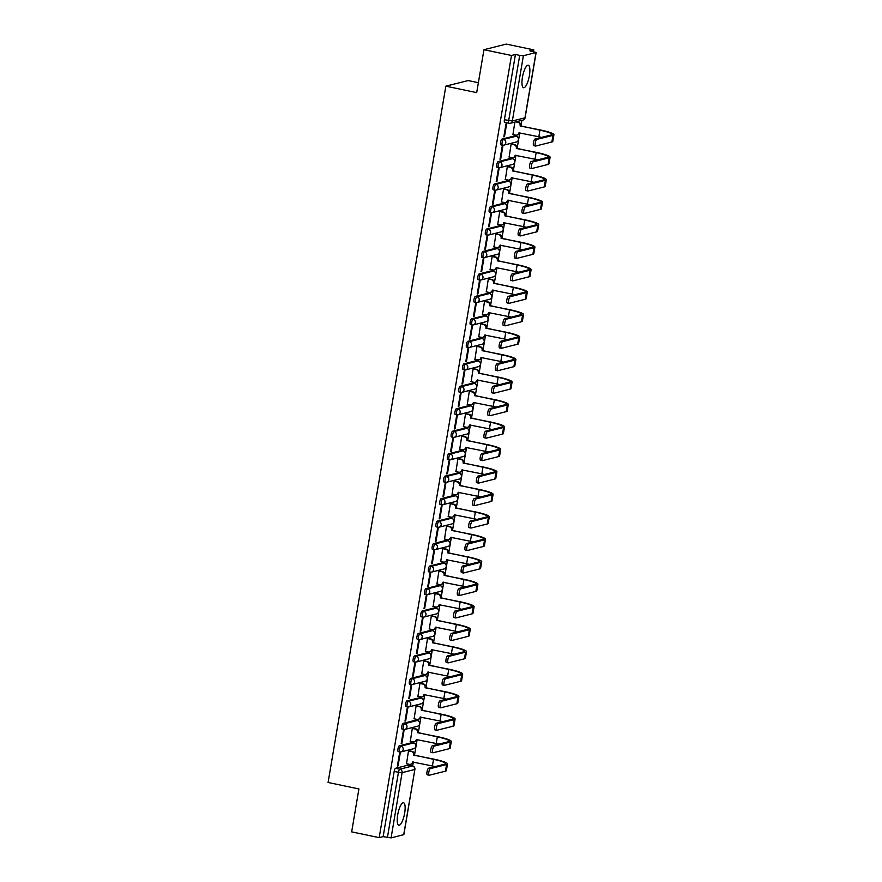 <?xml version="1.0" encoding="UTF-8"?>
<svg xmlns="http://www.w3.org/2000/svg" width="882" height="882" viewBox="0 0 882 882"><rect width="100%" height="100%" fill="white"/><g stroke="black" fill="none" stroke-linecap="round" stroke-linejoin="round"><path stroke-width="1.32" d="M404.662 813.116A11.499 3.263 101.8 0 0 403.537 802.741A11.499 3.263 101.8 0 0 397.694 814.858A11.499 3.263 101.8 0 0 398.818 825.232A11.499 3.263 101.8 0 0 404.662 813.116M529.398 75.598A11.499 3.263 101.8 0 0 528.274 65.224A11.499 3.263 101.8 0 0 522.431 77.351A11.499 3.263 101.8 0 0 523.555 87.726A11.499 3.263 101.8 0 0 529.398 75.598M412.214 742.688A2.944 0.838 101.8 0 0 412.103 742.644A2.944 0.838 101.8 0 0 411.982 742.644L399.348 745.819A2.944 0.838 101.8 0 0 397.969 748.917A2.944 0.838 101.8 0 0 398.256 751.585A2.944 0.838 101.8 0 0 398.377 751.574M416.006 720.219A2.944 0.838 101.8 0 0 415.907 720.175A2.944 0.838 101.8 0 0 415.786 720.175L403.151 723.35A2.944 0.838 101.8 0 0 401.773 726.448A2.944 0.838 101.8 0 0 402.06 729.116A2.944 0.838 101.8 0 0 402.181 729.105M419.81 697.75A2.944 0.838 101.8 0 0 419.7 697.695A2.944 0.838 101.8 0 0 419.589 697.706L406.955 700.87A2.944 0.838 101.8 0 0 405.577 703.979A2.944 0.838 101.8 0 0 405.863 706.636A2.944 0.838 101.8 0 0 405.985 706.636M423.614 675.281A2.944 0.838 101.8 0 0 423.503 675.226A2.944 0.838 101.8 0 0 423.393 675.226L410.758 678.401A2.944 0.838 101.8 0 0 409.38 681.51A2.944 0.838 101.8 0 0 409.667 684.167A2.944 0.838 101.8 0 0 409.777 684.167M427.417 652.812A2.944 0.838 101.8 0 0 427.307 652.757A2.944 0.838 101.8 0 0 427.186 652.757L414.551 655.932A2.944 0.838 101.8 0 0 413.173 659.041A2.944 0.838 101.8 0 0 413.46 661.698A2.944 0.838 101.8 0 0 413.581 661.698M431.21 630.332A2.944 0.838 101.8 0 0 431.111 630.288A2.944 0.838 101.8 0 0 430.989 630.288L418.355 633.463A2.944 0.838 101.8 0 0 416.977 636.572A2.944 0.838 101.8 0 0 417.263 639.229A2.944 0.838 101.8 0 0 417.384 639.229M435.013 607.863A2.944 0.838 101.8 0 0 434.903 607.819A2.944 0.838 101.8 0 0 434.793 607.819L422.158 610.994A2.944 0.838 101.8 0 0 420.78 614.092A2.944 0.838 101.8 0 0 421.067 616.761A2.944 0.838 101.8 0 0 421.177 616.75M438.817 585.394A2.944 0.838 101.8 0 0 438.707 585.339A2.944 0.838 101.8 0 0 438.586 585.35L425.962 588.526A2.944 0.838 101.8 0 0 424.573 591.624A2.944 0.838 101.8 0 0 424.87 594.281A2.944 0.838 101.8 0 0 424.981 594.281M442.61 562.925A2.944 0.838 101.8 0 0 442.51 562.87A2.944 0.838 101.8 0 0 442.389 562.881L429.755 566.046A2.944 0.838 101.8 0 0 428.376 569.155A2.944 0.838 101.8 0 0 428.663 571.812A2.944 0.838 101.8 0 0 428.784 571.812M446.413 540.457A2.944 0.838 101.8 0 0 446.314 540.401A2.944 0.838 101.8 0 0 446.193 540.401L433.558 543.577A2.944 0.838 101.8 0 0 432.18 546.686A2.944 0.838 101.8 0 0 432.467 549.343A2.944 0.838 101.8 0 0 432.588 549.343M450.217 517.977A2.944 0.838 101.8 0 0 450.107 517.932A2.944 0.838 101.8 0 0 449.996 517.932L437.362 521.108A2.944 0.838 101.8 0 0 435.984 524.217A2.944 0.838 101.8 0 0 436.27 526.874A2.944 0.838 101.8 0 0 436.381 526.874M454.021 495.508A2.944 0.838 101.8 0 0 453.91 495.464A2.944 0.838 101.8 0 0 453.789 495.464L441.165 498.639A2.944 0.838 101.8 0 0 439.776 501.737A2.944 0.838 101.8 0 0 440.074 504.405A2.944 0.838 101.8 0 0 440.184 504.394M457.813 473.039A2.944 0.838 101.8 0 0 457.714 472.995A2.944 0.838 101.8 0 0 457.593 472.995L444.958 476.17A2.944 0.838 101.8 0 0 443.58 479.268A2.944 0.838 101.8 0 0 443.867 481.936A2.944 0.838 101.8 0 0 443.988 481.925M461.617 450.57A2.944 0.838 101.8 0 0 461.518 450.515A2.944 0.838 101.8 0 0 461.396 450.526L448.762 453.69A2.944 0.838 101.8 0 0 447.383 456.799A2.944 0.838 101.8 0 0 447.67 459.456A2.944 0.838 101.8 0 0 447.791 459.456M465.42 428.101A2.944 0.838 101.8 0 0 465.31 428.046A2.944 0.838 101.8 0 0 465.2 428.046L452.565 431.221A2.944 0.838 101.8 0 0 451.187 434.33A2.944 0.838 101.8 0 0 451.474 436.987A2.944 0.838 101.8 0 0 451.584 436.987M469.224 405.632A2.944 0.838 101.8 0 0 469.114 405.577A2.944 0.838 101.8 0 0 468.992 405.577L456.358 408.752A2.944 0.838 101.8 0 0 454.98 411.861A2.944 0.838 101.8 0 0 455.266 414.518A2.944 0.838 101.8 0 0 455.388 414.518M473.017 383.152A2.944 0.838 101.8 0 0 472.917 383.108A2.944 0.838 101.8 0 0 472.796 383.108L460.161 386.283A2.944 0.838 101.8 0 0 458.783 389.392A2.944 0.838 101.8 0 0 459.07 392.049A2.944 0.838 101.8 0 0 459.191 392.049M476.82 360.683A2.944 0.838 101.8 0 0 476.71 360.639A2.944 0.838 101.8 0 0 476.6 360.639L463.965 363.814A2.944 0.838 101.8 0 0 462.587 366.912A2.944 0.838 101.8 0 0 462.874 369.58A2.944 0.838 101.8 0 0 462.995 369.569M480.624 338.214A2.944 0.838 101.8 0 0 480.514 338.159A2.944 0.838 101.8 0 0 480.403 338.17L467.769 341.345A2.944 0.838 101.8 0 0 466.391 344.443A2.944 0.838 101.8 0 0 466.677 347.1A2.944 0.838 101.8 0 0 466.787 347.1M484.427 315.745A2.944 0.838 101.8 0 0 484.317 315.69A2.944 0.838 101.8 0 0 484.196 315.701L471.561 318.865A2.944 0.838 101.8 0 0 470.183 321.974A2.944 0.838 101.8 0 0 470.47 324.631A2.944 0.838 101.8 0 0 470.591 324.631M488.22 293.276A2.944 0.838 101.8 0 0 488.121 293.221A2.944 0.838 101.8 0 0 488 293.221L475.365 296.396A2.944 0.838 101.8 0 0 473.987 299.505A2.944 0.838 101.8 0 0 474.273 302.162A2.944 0.838 101.8 0 0 474.395 302.162M492.024 270.796A2.944 0.838 101.8 0 0 491.913 270.752A2.944 0.838 101.8 0 0 491.803 270.752L479.169 273.927A2.944 0.838 101.8 0 0 477.79 277.036A2.944 0.838 101.8 0 0 478.077 279.693A2.944 0.838 101.8 0 0 478.187 279.693M495.827 248.327A2.944 0.838 101.8 0 0 495.717 248.283A2.944 0.838 101.8 0 0 495.596 248.283L482.972 251.458A2.944 0.838 101.8 0 0 481.583 254.556A2.944 0.838 101.8 0 0 481.881 257.224A2.944 0.838 101.8 0 0 481.991 257.213M499.62 225.858A2.944 0.838 101.8 0 0 499.521 225.814A2.944 0.838 101.8 0 0 499.399 225.814L486.765 228.989A2.944 0.838 101.8 0 0 485.387 232.087A2.944 0.838 101.8 0 0 485.673 234.755A2.944 0.838 101.8 0 0 485.795 234.744M503.424 203.389A2.944 0.838 101.8 0 0 503.324 203.334A2.944 0.838 101.8 0 0 503.203 203.345L490.568 206.509A2.944 0.838 101.8 0 0 489.19 209.618A2.944 0.838 101.8 0 0 489.477 212.275A2.944 0.838 101.8 0 0 489.598 212.275M507.227 180.92A2.944 0.838 101.8 0 0 507.117 180.865A2.944 0.838 101.8 0 0 507.007 180.865L494.372 184.04A2.944 0.838 101.8 0 0 492.994 187.149A2.944 0.838 101.8 0 0 493.281 189.806A2.944 0.838 101.8 0 0 493.391 189.806M511.031 158.451A2.944 0.838 101.8 0 0 510.921 158.396A2.944 0.838 101.8 0 0 510.799 158.396L498.176 161.571A2.944 0.838 101.8 0 0 496.787 164.68A2.944 0.838 101.8 0 0 497.073 167.337A2.944 0.838 101.8 0 0 497.194 167.337M514.823 135.971A2.944 0.838 101.8 0 0 514.724 135.927A2.944 0.838 101.8 0 0 514.603 135.927L501.968 139.102A2.944 0.838 101.8 0 0 500.59 142.211A2.944 0.838 101.8 0 0 500.877 144.869A2.944 0.838 101.8 0 0 500.998 144.869M412.666 766.028L413.36 761.971M414.518 755.08L417.153 739.491M418.322 732.611L420.957 717.022M422.125 710.142L424.76 694.553M425.918 687.673L428.553 672.084M429.721 665.193L432.356 649.615M433.525 642.724L436.16 627.135M437.329 620.255L439.964 604.666M441.121 597.787L443.756 582.197M444.925 575.318L447.56 559.728M448.729 552.849L451.363 537.259M452.521 530.369L455.167 514.79M456.325 507.9L458.96 492.31M460.128 485.431L462.763 469.841M463.932 462.962L466.567 447.372M467.725 440.493L470.371 424.904M471.528 418.013L474.163 402.435M475.332 395.544L477.967 379.955M479.135 373.075L481.77 357.486M482.928 350.606L485.563 335.017M486.732 328.137L489.367 312.548M490.535 305.657L493.17 290.079M494.339 283.188L496.974 267.61M498.132 260.719L500.767 245.13M501.935 238.25L504.57 222.661M505.739 215.781L508.374 200.192M509.531 193.312L512.177 177.723M513.335 170.832L515.97 155.254M517.139 148.363L519.774 132.774M520.942 125.894L521.879 120.36M533.5 51.63L533.797 49.866L529.85 50.858L536.146 52.479L523.379 55.742L512.343 120.988L524.966 117.813L536.002 52.567M478.375 82.699L468.177 80.56L445.851 86.16L476.699 92.632L483.953 49.701L511.483 55.478L379.183 837.635L351.664 831.869L358.919 788.938L328.082 782.477L445.851 86.16M483.953 49.701L506.279 44.1L533.797 49.866M403.713 834.725L414.893 769.391L403.857 834.637L391.079 837.9L383.141 836.643L394.177 771.397A2.944 0.838 -78.2 0 1 395.555 768.288L408.19 765.113L412.467 766.017A2.944 0.838 -78.2 0 1 412.589 766.006A2.944 0.838 -78.2 0 1 412.71 766.072M383.141 836.643L379.183 837.635M515.43 54.486L504.394 119.731L512.343 120.988A2.944 2.8 75.9 0 1 509.09 123.293A2.944 0.838 -78.2 0 1 508.969 123.293A2.944 0.838 -78.2 0 1 508.682 120.636L519.718 55.379L515.43 54.486L511.483 55.478M519.718 55.379L523.379 55.742M504.471 136.677L506.665 123.712L506.003 123.888L503.809 136.842L504.471 136.677L503.854 136.545M514.845 122.124L512.938 134.549M511.781 144.031L511.13 144.108L509.135 157.029M500.678 159.146L502.872 146.191L502.2 146.357L500.006 159.322L500.678 159.146L500.061 159.025M507.977 166.511L507.326 166.588L505.342 179.498M496.875 181.626L499.069 168.66L498.396 168.826L496.202 181.791L496.875 181.626L496.257 181.494M504.173 188.98L503.523 189.057L501.538 201.967M493.071 204.095L495.265 191.129L494.593 191.295L492.399 204.26L493.071 204.095L492.454 203.963M500.381 211.448L499.719 211.526L497.735 224.436M489.267 226.564L491.461 213.598L490.8 213.764L488.606 226.729L489.267 226.564L488.65 226.431M496.577 233.917L495.927 233.995L493.942 246.905M485.475 249.033L487.669 236.067L486.996 236.244L484.802 249.198L485.475 249.033L484.857 248.9M492.773 256.386L492.123 256.464L490.138 269.374M481.671 271.502L483.865 258.536L483.193 258.713L480.999 271.678L481.671 271.502L481.054 271.38M488.981 278.866L488.319 278.933L486.335 291.854M477.868 293.971L480.062 281.016L479.389 281.182L477.206 294.147L477.868 293.971L477.25 293.849M485.177 301.335L484.516 301.412L482.531 314.323M474.075 316.451L476.258 303.485L475.596 303.651L473.402 316.616L474.075 316.451L473.447 316.318M481.374 323.804L480.723 323.881L478.739 336.792M470.271 338.92L472.465 325.954L471.793 326.12L469.599 339.085L470.271 338.92L469.654 338.787M477.57 346.273L476.919 346.35L474.935 359.261M466.468 361.388L468.662 348.423L467.989 348.588L465.795 361.554L466.468 361.388L465.85 361.256M473.777 368.742L473.116 368.819L471.131 381.73M462.664 383.857L464.858 370.892L464.186 371.068L462.003 384.023L462.664 383.857L462.047 383.725M469.974 391.211L469.323 391.288L467.328 404.21M458.872 406.326L461.054 393.372L460.393 393.537L458.199 406.503L458.872 406.326L458.243 406.205M466.17 413.691L465.52 413.768L463.535 426.679M455.068 428.806L457.262 415.841L456.589 416.006L454.395 428.972L455.068 428.806L454.45 428.674M462.366 436.16L461.716 436.237L459.731 449.147M451.264 451.275L453.458 438.31L452.786 438.475L450.592 451.441L451.264 451.275L450.647 451.143M458.574 458.629L457.912 458.706L455.928 471.616M447.461 473.744L449.655 460.779L448.993 460.944L446.799 473.91L447.461 473.744L446.843 473.612M454.77 481.098L454.12 481.175L452.124 494.085M443.668 496.213L445.862 483.248L445.19 483.424L442.996 496.379L443.668 496.213L443.051 496.081M450.967 503.567L450.316 503.644L448.332 516.554M439.864 518.682L442.058 505.717L441.386 505.893L439.192 518.859L439.864 518.682L439.247 518.561M447.163 526.047L446.512 526.113L444.528 539.034M436.061 541.162L438.255 528.197L437.582 528.362L435.388 541.327L436.061 541.162L435.443 541.03M443.37 548.516L442.709 548.593L440.724 561.503M432.257 563.631L434.451 550.666L433.79 550.831L431.596 563.796L432.257 563.631L431.64 563.499M439.567 570.985L438.916 571.062L436.932 583.972M428.465 586.1L430.659 573.135L429.986 573.3L427.792 586.265L428.465 586.1L427.847 585.968M435.763 593.454L435.113 593.531L433.128 606.441M424.661 608.569L426.855 595.604L426.182 595.769L423.988 608.734L424.661 608.569L424.044 608.437M431.971 615.923L431.309 616L429.325 628.91M420.857 631.038L423.051 618.073L422.379 618.249L420.196 631.203L420.857 631.038L420.24 630.906M428.167 638.392L427.505 638.469L425.521 651.39M417.065 653.507L419.248 640.553L418.586 640.718L416.392 653.683L417.065 653.507L416.436 653.386M424.363 660.872L423.713 660.949L421.728 673.859M413.261 675.987L415.455 663.021L414.783 663.187L412.589 676.152L413.261 675.987L412.644 675.855M420.56 683.341L419.909 683.418L417.925 696.328M409.457 698.456L411.651 685.49L410.979 685.656L408.785 698.621L409.457 698.456L408.84 698.323M416.767 705.809L416.106 705.887L414.121 718.797M405.654 720.925L407.848 707.959L407.175 708.125L404.992 721.09L405.654 720.925L405.036 720.792M412.963 728.278L412.313 728.356L410.317 741.266M401.861 743.394L404.044 730.428L403.383 730.605L401.189 743.559L401.861 743.394L401.233 743.261M409.16 750.747L408.509 750.825L406.525 763.735M398.058 765.863L400.252 752.897L399.579 753.074L397.385 766.039L398.058 765.863L397.44 765.741M504.394 119.731A2.944 0.838 101.8 0 0 504.68 122.4A2.944 0.838 101.8 0 0 504.802 122.389M536.829 139.411A3.385 0.959 101.8 0 0 535.286 142.752A3.385 0.959 101.8 0 0 535.572 146.037A3.385 0.959 101.8 0 0 535.716 146.037L551.867 141.98L552.992 135.354L536.829 139.411L535.032 139.036L551.195 134.968A17.684 2.315 9.6 0 0 552.033 134.439A17.684 2.315 9.6 0 0 539.949 130.15L520.137 125.773A2.944 2.8 -104.1 0 0 517.866 122.311L515.816 121.881M533.908 145.662A3.385 0.959 -78.2 0 1 533.775 145.662A3.385 0.959 -78.2 0 1 533.489 142.377A3.385 0.959 -78.2 0 1 535.032 139.036M520.104 125.983L540.534 130.007A19.602 2.569 -170.4 0 1 553.918 134.759A19.602 2.569 -170.4 0 1 552.992 135.354M516.389 121.738L518.44 122.168A2.944 2.8 75.9 0 1 520.722 125.63L520.689 125.839M512.751 134.516L515.694 135.133A2.944 2.8 -104.1 0 0 518.947 132.829L538.836 136.776L539.949 130.15M519.52 132.73A2.944 2.8 75.9 0 1 517.48 134.957L516.896 135.111M553.918 134.759L552.805 141.385A19.602 2.569 -170.4 0 1 551.867 141.98M541.581 137.383A17.684 2.315 9.6 0 0 538.836 136.776M533.026 161.88A3.385 0.959 101.8 0 0 531.482 165.221A3.385 0.959 101.8 0 0 531.78 168.506A3.385 0.959 101.8 0 0 531.912 168.506L548.075 164.449L549.188 157.823L533.026 161.88L531.229 161.505L547.391 157.448A17.684 2.315 9.6 0 0 548.229 156.919A17.684 2.315 9.6 0 0 536.157 152.619L516.345 148.242A2.944 2.8 -104.1 0 0 514.063 144.78L511.119 144.163M530.115 168.131A3.385 0.959 -78.2 0 1 529.972 168.131A3.385 0.959 -78.2 0 1 529.685 164.846A3.385 0.959 -78.2 0 1 531.229 161.505M516.301 148.463L536.73 152.476A19.602 2.569 -170.4 0 1 550.114 157.228A19.602 2.569 -170.4 0 1 549.188 157.823M511.593 143.998L514.647 144.637A2.944 2.8 75.9 0 1 516.918 148.099L516.885 148.308M508.947 156.985L511.891 157.602A2.944 2.8 -104.1 0 0 515.143 155.298L535.032 159.245L536.157 152.619M515.716 155.199A2.944 2.8 75.9 0 1 513.677 157.437L513.103 157.58M550.114 157.228L549.001 163.854A19.602 2.569 -170.4 0 1 548.075 164.449M537.777 159.863A17.684 2.315 9.6 0 0 535.032 159.245M529.233 184.349A3.385 0.959 101.8 0 0 527.679 187.69A3.385 0.959 101.8 0 0 527.976 190.975A3.385 0.959 101.8 0 0 528.109 190.975L544.271 186.918L545.385 180.292L529.233 184.349L527.436 183.974L543.588 179.917A17.684 2.315 9.6 0 0 544.426 179.388A17.684 2.315 9.6 0 0 532.353 175.088L512.541 170.711A2.944 2.8 -104.1 0 0 510.259 167.249L507.315 166.632M526.311 190.6A3.385 0.959 -78.2 0 1 526.179 190.6A3.385 0.959 -78.2 0 1 525.881 187.315A3.385 0.959 -78.2 0 1 527.436 183.974M512.508 170.932L532.926 174.945A19.602 2.569 -170.4 0 1 546.322 179.708A19.602 2.569 -170.4 0 1 545.385 180.292M507.789 166.466L510.843 167.106A2.944 2.8 75.9 0 1 513.126 170.568L513.081 170.788M505.143 179.454L508.098 180.071A2.944 2.8 -104.1 0 0 511.351 177.767L531.229 181.714L532.353 175.088M511.924 177.668A2.944 2.8 75.9 0 1 509.884 179.906L509.3 180.049M546.322 179.708L545.197 186.334A19.602 2.569 -170.4 0 1 544.271 186.918M533.985 182.331A17.684 2.315 9.6 0 0 531.229 181.714M525.429 206.818A3.385 0.959 101.8 0 0 523.886 210.17A3.385 0.959 101.8 0 0 524.173 213.455A3.385 0.959 101.8 0 0 524.305 213.444L540.468 209.387L541.592 202.761L525.429 206.818L523.632 206.443L539.795 202.386A17.684 2.315 9.6 0 0 540.633 201.857A17.684 2.315 9.6 0 0 528.55 197.557L508.738 193.18A2.944 2.8 -104.1 0 0 506.466 189.718L503.512 189.101M522.508 213.069A3.385 0.959 -78.2 0 1 522.376 213.069A3.385 0.959 -78.2 0 1 522.089 209.784A3.385 0.959 -78.2 0 1 523.632 206.443M508.705 193.401L529.134 197.414A19.602 2.569 -170.4 0 1 542.518 202.176A19.602 2.569 -170.4 0 1 541.592 202.761M503.986 188.935L507.04 189.575A2.944 2.8 75.9 0 1 509.322 193.037L509.289 193.257M501.351 201.923L504.295 202.54A2.944 2.8 -104.1 0 0 507.547 200.247L527.425 204.183L528.55 197.557M508.12 200.137A2.944 2.8 75.9 0 1 506.081 202.375L505.496 202.518M542.518 202.176L541.394 208.802A19.602 2.569 -170.4 0 1 540.468 209.387M530.181 204.8A17.684 2.315 9.6 0 0 527.425 204.183M521.626 229.287A3.385 0.959 101.8 0 0 520.082 232.639A3.385 0.959 101.8 0 0 520.369 235.924A3.385 0.959 101.8 0 0 520.512 235.913L536.664 231.856L537.788 225.23L521.626 229.287L519.829 228.912L535.991 224.855A17.684 2.315 9.6 0 0 536.829 224.326A17.684 2.315 9.6 0 0 524.746 220.037L504.934 215.66A2.944 2.8 -104.1 0 0 502.663 212.198L499.719 211.581M518.715 235.538A3.385 0.959 -78.2 0 1 518.572 235.549A3.385 0.959 -78.2 0 1 518.285 232.264A3.385 0.959 -78.2 0 1 519.829 228.912M504.901 215.87L525.33 219.883A19.602 2.569 -170.4 0 1 538.715 224.645A19.602 2.569 -170.4 0 1 537.788 225.23M500.182 211.404L503.236 212.044A2.944 2.8 75.9 0 1 505.518 215.506L505.485 215.726M497.547 224.392L500.491 225.009A2.944 2.8 -104.1 0 0 503.743 222.716L523.632 226.663L524.746 220.037M504.317 222.606A2.944 2.8 75.9 0 1 502.277 224.844L501.693 224.987M538.715 224.645L537.601 231.271A19.602 2.569 -170.4 0 1 536.664 231.856M526.378 227.269A17.684 2.315 9.6 0 0 523.632 226.663M517.833 251.767A3.385 0.959 101.8 0 0 516.279 255.107A3.385 0.959 101.8 0 0 516.576 258.393A3.385 0.959 101.8 0 0 516.709 258.393L532.871 254.336L533.985 247.71L517.833 251.767L516.025 251.381L532.188 247.324A17.684 2.315 9.6 0 0 533.026 246.795A17.684 2.315 9.6 0 0 520.953 242.506L501.141 238.129A2.944 2.8 -104.1 0 0 498.859 234.667L495.916 234.05M514.912 258.007A3.385 0.959 -78.2 0 1 514.779 258.018A3.385 0.959 -78.2 0 1 514.482 254.733A3.385 0.959 -78.2 0 1 516.025 251.381M501.097 238.338L521.527 242.363A19.602 2.569 -170.4 0 1 534.922 247.114A19.602 2.569 -170.4 0 1 533.985 247.71M496.39 233.884L499.444 234.524A2.944 2.8 75.9 0 1 501.715 237.986L501.682 238.195M493.744 246.872L496.687 247.489A2.944 2.8 -104.1 0 0 499.94 245.185L519.829 249.132L520.953 242.506M500.513 245.086A2.944 2.8 75.9 0 1 498.473 247.313L497.9 247.467M534.922 247.114L533.797 253.74A19.602 2.569 -170.4 0 1 532.871 254.336M522.574 249.738A17.684 2.315 9.6 0 0 519.829 249.132M514.03 274.236A3.385 0.959 101.8 0 0 512.486 277.576A3.385 0.959 101.8 0 0 512.773 280.862A3.385 0.959 101.8 0 0 512.905 280.862L529.068 276.805L530.181 270.179L514.03 274.236L512.233 273.861L528.384 269.804A17.684 2.315 9.6 0 0 529.222 269.264A17.684 2.315 9.6 0 0 517.15 264.975L497.338 260.598A2.944 2.8 -104.1 0 0 495.056 257.136L492.112 256.519M511.108 280.487A3.385 0.959 -78.2 0 1 510.976 280.487A3.385 0.959 -78.2 0 1 510.678 277.202A3.385 0.959 -78.2 0 1 512.233 273.861M497.305 260.818L517.734 264.832A19.602 2.569 -170.4 0 1 531.118 269.583A19.602 2.569 -170.4 0 1 530.181 270.179M492.586 256.353L495.64 256.993A2.944 2.8 75.9 0 1 497.922 260.455L497.878 260.664M489.94 269.341L492.895 269.958A2.944 2.8 -104.1 0 0 496.147 267.654L516.025 271.601L517.15 264.975M496.72 267.555A2.944 2.8 75.9 0 1 494.681 269.793L494.096 269.936M531.118 269.583L529.994 276.209A19.602 2.569 -170.4 0 1 529.068 276.805M518.781 272.207A17.684 2.315 9.6 0 0 516.025 271.601M510.226 296.705A3.385 0.959 101.8 0 0 508.682 300.045A3.385 0.959 101.8 0 0 508.969 303.331A3.385 0.959 101.8 0 0 509.101 303.331L525.264 299.274L526.389 292.648L510.226 296.705L508.429 296.33L524.592 292.273A17.684 2.315 9.6 0 0 525.429 291.744A17.684 2.315 9.6 0 0 513.346 287.444L493.534 283.067A2.944 2.8 -104.1 0 0 491.263 279.605L488.308 278.988M507.304 302.956A3.385 0.959 -78.2 0 1 507.172 302.956A3.385 0.959 -78.2 0 1 506.885 299.671A3.385 0.959 -78.2 0 1 508.429 296.33M493.501 283.287L513.93 287.3A19.602 2.569 -170.4 0 1 527.315 292.063A19.602 2.569 -170.4 0 1 526.389 292.648M488.782 278.822L491.836 279.462A2.944 2.8 75.9 0 1 494.118 282.924L494.085 283.144M486.147 291.81L489.091 292.427A2.944 2.8 -104.1 0 0 492.343 290.123L512.233 294.07L513.346 287.444M492.917 290.024A2.944 2.8 75.9 0 1 490.877 292.262L490.293 292.405M527.315 292.063L526.19 298.689A19.602 2.569 -170.4 0 1 525.264 299.274M514.978 294.687A17.684 2.315 9.6 0 0 512.233 294.07M506.422 319.174A3.385 0.959 101.8 0 0 504.879 322.514A3.385 0.959 101.8 0 0 505.166 325.811A3.385 0.959 101.8 0 0 505.309 325.8L521.46 321.743L522.585 315.117L506.422 319.174L504.625 318.799L520.788 314.742A17.684 2.315 9.6 0 0 521.626 314.213A17.684 2.315 9.6 0 0 509.542 309.913L489.742 305.536A2.944 2.8 -104.1 0 0 487.459 302.074L484.516 301.457M503.512 325.425A3.385 0.959 -78.2 0 1 503.368 325.425A3.385 0.959 -78.2 0 1 503.082 322.139A3.385 0.959 -78.2 0 1 504.625 318.799M489.697 305.756L510.127 309.769A19.602 2.569 -170.4 0 1 523.511 314.532A19.602 2.569 -170.4 0 1 522.585 315.117M484.979 301.291L488.033 301.931A2.944 2.8 75.9 0 1 490.315 305.392L490.282 305.613M482.344 314.279L485.287 314.896A2.944 2.8 -104.1 0 0 488.54 312.603L508.429 316.539L509.542 309.913M489.113 312.493A2.944 2.8 75.9 0 1 487.073 314.731L486.489 314.874M523.511 314.532L522.398 321.158A19.602 2.569 -170.4 0 1 521.46 321.743M511.174 317.156A17.684 2.315 9.6 0 0 508.429 316.539M502.63 341.643A3.385 0.959 101.8 0 0 501.075 344.994A3.385 0.959 101.8 0 0 501.373 348.28A3.385 0.959 101.8 0 0 501.505 348.269L517.668 344.212L518.781 337.586L502.63 341.643L500.833 341.268L516.984 337.211A17.684 2.315 9.6 0 0 517.822 336.681A17.684 2.315 9.6 0 0 505.75 332.382L485.938 328.005A2.944 2.8 -104.1 0 0 483.656 324.554L480.712 323.937M499.708 347.894A3.385 0.959 -78.2 0 1 499.576 347.905A3.385 0.959 -78.2 0 1 499.278 344.608A3.385 0.959 -78.2 0 1 500.833 341.268M485.905 328.225L506.323 332.238A19.602 2.569 -170.4 0 1 519.718 337.001A19.602 2.569 -170.4 0 1 518.781 337.586M481.186 323.76L484.24 324.4A2.944 2.8 75.9 0 1 486.511 327.861L486.478 328.082M478.54 336.748L481.484 337.365A2.944 2.8 -104.1 0 0 484.747 335.072L504.625 339.008L505.75 332.382M485.32 334.962A2.944 2.8 75.9 0 1 483.27 337.2L482.697 337.343M519.718 337.001L518.594 343.627A19.602 2.569 -170.4 0 1 517.668 344.212M507.37 339.625A17.684 2.315 9.6 0 0 504.625 339.008M498.826 364.123A3.385 0.959 101.8 0 0 497.283 367.463A3.385 0.959 101.8 0 0 497.569 370.749A3.385 0.959 101.8 0 0 497.702 370.749L513.864 366.68L514.989 360.054L498.826 364.123L497.029 363.737L513.181 359.68A17.684 2.315 9.6 0 0 514.03 359.15A17.684 2.315 9.6 0 0 501.946 354.862L482.134 350.485A2.944 2.8 -104.1 0 0 479.852 347.023L476.908 346.406M495.905 370.363A3.385 0.959 -78.2 0 1 495.772 370.374A3.385 0.959 -78.2 0 1 495.486 367.088A3.385 0.959 -78.2 0 1 497.029 363.737M482.101 350.694L502.531 354.707A19.602 2.569 -170.4 0 1 515.915 359.47A19.602 2.569 -170.4 0 1 514.989 360.054M477.382 346.229L480.436 346.88A2.944 2.8 75.9 0 1 482.719 350.33L482.675 350.551M474.748 359.228L477.691 359.845A2.944 2.8 -104.1 0 0 480.944 357.541L500.822 361.488L501.946 354.862M481.517 357.43A2.944 2.8 75.9 0 1 479.477 359.669L478.893 359.823M515.915 359.47L514.79 366.096A19.602 2.569 -170.4 0 1 513.864 366.68M503.578 362.094A17.684 2.315 9.6 0 0 500.822 361.488M495.023 386.592A3.385 0.959 101.8 0 0 493.479 389.932A3.385 0.959 101.8 0 0 493.766 393.218A3.385 0.959 101.8 0 0 493.898 393.218L510.061 389.16L511.185 382.534L495.023 386.592L493.225 386.217L509.388 382.149A17.684 2.315 9.6 0 0 510.226 381.619A17.684 2.315 9.6 0 0 498.143 377.331L478.331 372.954A2.944 2.8 -104.1 0 0 476.06 369.492L473.105 368.874M492.101 392.843A3.385 0.959 -78.2 0 1 491.969 392.843A3.385 0.959 -78.2 0 1 491.682 389.557A3.385 0.959 -78.2 0 1 493.225 386.217M478.298 373.163L498.727 377.187A19.602 2.569 -170.4 0 1 512.111 381.939A19.602 2.569 -170.4 0 1 511.185 382.534M473.579 368.709L476.633 369.349A2.944 2.8 75.9 0 1 478.915 372.81L478.882 373.02M470.944 381.697L473.888 382.314A2.944 2.8 -104.1 0 0 477.14 380.01L497.029 383.957L498.143 377.331M477.713 379.91A2.944 2.8 75.9 0 1 475.674 382.149L475.089 382.292M512.111 381.939L510.987 388.565A19.602 2.569 -170.4 0 1 510.061 389.16M499.774 384.563A17.684 2.315 9.6 0 0 497.029 383.957M491.219 409.061A3.385 0.959 101.8 0 0 489.675 412.401A3.385 0.959 101.8 0 0 489.962 415.687A3.385 0.959 101.8 0 0 490.105 415.687L506.257 411.629L507.382 405.003L491.219 409.061L489.422 408.686L505.584 404.629A17.684 2.315 9.6 0 0 506.422 404.099A17.684 2.315 9.6 0 0 494.35 399.8L474.538 395.423A2.944 2.8 -104.1 0 0 472.256 391.961L469.312 391.343M488.308 415.312A3.385 0.959 -78.2 0 1 488.165 415.312A3.385 0.959 -78.2 0 1 487.878 412.026A3.385 0.959 -78.2 0 1 489.422 408.686M474.494 395.643L494.923 399.656A19.602 2.569 -170.4 0 1 508.308 404.408A19.602 2.569 -170.4 0 1 507.382 405.003M469.786 391.178L472.84 391.817A2.944 2.8 75.9 0 1 475.111 395.279L475.078 395.489M467.14 404.165L470.084 404.783A2.944 2.8 -104.1 0 0 473.336 402.479L493.225 406.426L494.35 399.8M473.91 402.379A2.944 2.8 75.9 0 1 471.87 404.618L471.297 404.761M508.308 404.408L507.194 411.034A19.602 2.569 -170.4 0 1 506.257 411.629M495.971 407.043A17.684 2.315 9.6 0 0 493.225 406.426M487.426 431.53A3.385 0.959 101.8 0 0 485.872 434.87A3.385 0.959 101.8 0 0 486.169 438.156A3.385 0.959 101.8 0 0 486.302 438.156L502.464 434.098L503.578 427.472L487.426 431.53L485.629 431.155L501.781 427.097A17.684 2.315 9.6 0 0 502.619 426.568A17.684 2.315 9.6 0 0 490.546 422.269L470.734 417.892A2.944 2.8 -104.1 0 0 468.452 414.43L465.509 413.812M484.505 437.781A3.385 0.959 -78.2 0 1 484.372 437.781A3.385 0.959 -78.2 0 1 484.075 434.495A3.385 0.959 -78.2 0 1 485.629 431.155M470.701 418.112L491.12 422.125A19.602 2.569 -170.4 0 1 504.515 426.888A19.602 2.569 -170.4 0 1 503.578 427.472M465.983 413.647L469.037 414.286A2.944 2.8 75.9 0 1 471.319 417.748L471.275 417.969M463.337 426.634L466.291 427.252A2.944 2.8 -104.1 0 0 469.544 424.948L489.422 428.895L490.546 422.269M470.117 424.848A2.944 2.8 75.9 0 1 468.066 427.086L467.493 427.23M504.515 426.888L503.39 433.514A19.602 2.569 -170.4 0 1 502.464 434.098M492.178 429.512A17.684 2.315 9.6 0 0 489.422 428.895M483.623 453.998A3.385 0.959 101.8 0 0 482.079 457.35A3.385 0.959 101.8 0 0 482.366 460.636A3.385 0.959 101.8 0 0 482.498 460.625L498.661 456.567L499.785 449.941L483.623 453.998L481.826 453.624L497.988 449.566A17.684 2.315 9.6 0 0 498.826 449.037A17.684 2.315 9.6 0 0 486.743 444.737L466.931 440.361A2.944 2.8 -104.1 0 0 464.649 436.91L461.705 436.281M480.701 460.25A3.385 0.959 -78.2 0 1 480.569 460.25A3.385 0.959 -78.2 0 1 480.282 456.964A3.385 0.959 -78.2 0 1 481.826 453.624M466.898 440.581L487.327 444.594A19.602 2.569 -170.4 0 1 500.711 449.357A19.602 2.569 -170.4 0 1 499.785 449.941M462.179 436.116L465.233 436.755A2.944 2.8 75.9 0 1 467.515 440.217L467.471 440.438M459.544 449.103L462.488 449.721A2.944 2.8 -104.1 0 0 465.74 447.428L485.618 451.363L486.743 444.737M466.313 447.317A2.944 2.8 75.9 0 1 464.274 449.555L463.689 449.699M500.711 449.357L499.587 455.983A19.602 2.569 -170.4 0 1 498.661 456.567M488.374 451.981A17.684 2.315 9.6 0 0 485.618 451.363M479.819 476.467A3.385 0.959 101.8 0 0 478.276 479.819A3.385 0.959 101.8 0 0 478.562 483.104A3.385 0.959 101.8 0 0 478.706 483.093L494.857 479.036L495.982 472.41L479.819 476.467L478.022 476.093L494.185 472.035A17.684 2.315 9.6 0 0 495.023 471.506A17.684 2.315 9.6 0 0 482.939 467.217L463.127 462.841A2.944 2.8 -104.1 0 0 460.856 459.379L457.912 458.761M476.897 482.719A3.385 0.959 -78.2 0 1 476.765 482.73A3.385 0.959 -78.2 0 1 476.478 479.444A3.385 0.959 -78.2 0 1 478.022 476.093M463.094 463.05L483.523 467.063A19.602 2.569 -170.4 0 1 496.908 471.826A19.602 2.569 -170.4 0 1 495.982 472.41M458.375 458.585L461.429 459.224A2.944 2.8 75.9 0 1 463.712 462.686L463.678 462.907M455.74 471.572L458.684 472.19A2.944 2.8 -104.1 0 0 461.936 469.897L481.826 473.843L482.939 467.217M462.51 469.786A2.944 2.8 75.9 0 1 460.47 472.024L459.886 472.168M496.908 471.826L495.794 478.452A19.602 2.569 -170.4 0 1 494.857 479.036M484.571 474.45A17.684 2.315 9.6 0 0 481.826 473.843M476.015 498.947A3.385 0.959 101.8 0 0 474.472 502.288A3.385 0.959 101.8 0 0 474.77 505.573A3.385 0.959 101.8 0 0 474.902 505.573L491.065 501.516L492.178 494.89L476.015 498.947L474.218 498.562L490.381 494.504A17.684 2.315 9.6 0 0 491.219 493.975A17.684 2.315 9.6 0 0 479.147 489.686L459.335 485.309A2.944 2.8 -104.1 0 0 457.052 481.848L454.109 481.23M473.105 505.188A3.385 0.959 -78.2 0 1 472.961 505.199A3.385 0.959 -78.2 0 1 472.675 501.913A3.385 0.959 -78.2 0 1 474.218 498.562M459.29 485.519L479.72 489.543A19.602 2.569 -170.4 0 1 493.104 494.295A19.602 2.569 -170.4 0 1 492.178 494.89M454.583 481.065L457.637 481.704A2.944 2.8 75.9 0 1 459.908 485.166L459.875 485.376M451.937 494.052L454.88 494.67A2.944 2.8 -104.1 0 0 458.133 492.365L478.022 496.312L479.147 489.686M458.706 492.266A2.944 2.8 75.9 0 1 456.667 494.493L456.093 494.648M493.104 494.295L491.991 500.921A19.602 2.569 -170.4 0 1 491.065 501.516M480.767 496.919A17.684 2.315 9.6 0 0 478.022 496.312M472.223 521.416A3.385 0.959 101.8 0 0 470.668 524.757A3.385 0.959 101.8 0 0 470.966 528.042A3.385 0.959 101.8 0 0 471.098 528.042L487.261 523.985L488.374 517.359L472.223 521.416L470.426 521.042L486.577 516.984A17.684 2.315 9.6 0 0 487.415 516.444A17.684 2.315 9.6 0 0 475.343 512.155L455.531 507.778A2.944 2.8 -104.1 0 0 453.249 504.317L450.305 503.699M469.301 527.668A3.385 0.959 -78.2 0 1 469.169 527.668A3.385 0.959 -78.2 0 1 468.871 524.382A3.385 0.959 -78.2 0 1 470.426 521.042M455.498 507.999L475.916 512.012A19.602 2.569 -170.4 0 1 489.312 516.764A19.602 2.569 -170.4 0 1 488.374 517.359M450.779 503.534L453.833 504.173A2.944 2.8 75.9 0 1 456.115 507.635L456.071 507.845M448.133 516.521L451.088 517.139A2.944 2.8 -104.1 0 0 454.34 514.834L474.218 518.781L475.343 512.155M454.914 514.735A2.944 2.8 75.9 0 1 452.874 516.973L452.29 517.117M489.312 516.764L488.187 523.39A19.602 2.569 -170.4 0 1 487.261 523.985M476.975 519.388A17.684 2.315 9.6 0 0 474.218 518.781M468.419 543.885A3.385 0.959 101.8 0 0 466.876 547.226A3.385 0.959 101.8 0 0 467.162 550.511A3.385 0.959 101.8 0 0 467.295 550.511L483.457 546.454L484.582 539.828L468.419 543.885L466.622 543.51L482.785 539.453A17.684 2.315 9.6 0 0 483.623 538.924A17.684 2.315 9.6 0 0 471.539 534.624L451.727 530.247A2.944 2.8 -104.1 0 0 449.456 526.786L446.501 526.168M465.498 550.136A3.385 0.959 -78.2 0 1 465.365 550.136A3.385 0.959 -78.2 0 1 465.079 546.851A3.385 0.959 -78.2 0 1 466.622 543.51M451.694 530.468L472.124 534.481A19.602 2.569 -170.4 0 1 485.508 539.244A19.602 2.569 -170.4 0 1 484.582 539.828M446.976 526.003L450.029 526.642A2.944 2.8 75.9 0 1 452.312 530.104L452.279 530.325M444.341 538.99L447.284 539.608A2.944 2.8 -104.1 0 0 450.537 537.303L470.415 541.25L471.539 534.624M451.11 537.204A2.944 2.8 75.9 0 1 449.07 539.442L448.486 539.586M485.508 539.244L484.383 545.87A19.602 2.569 -170.4 0 1 483.457 546.454M473.171 541.868A17.684 2.315 9.6 0 0 470.415 541.25M464.616 566.354A3.385 0.959 101.8 0 0 463.072 569.695A3.385 0.959 101.8 0 0 463.359 572.991A3.385 0.959 101.8 0 0 463.502 572.98L479.654 568.923L480.778 562.297L464.616 566.354L462.818 565.979L478.981 561.922A17.684 2.315 9.6 0 0 479.819 561.393A17.684 2.315 9.6 0 0 467.736 557.093L447.924 552.716A2.944 2.8 -104.1 0 0 445.653 549.254L442.709 548.637M461.705 572.605A3.385 0.959 -78.2 0 1 461.562 572.605A3.385 0.959 -78.2 0 1 461.275 569.32A3.385 0.959 -78.2 0 1 462.818 565.979M447.891 552.937L468.32 556.95A19.602 2.569 -170.4 0 1 481.704 561.713A19.602 2.569 -170.4 0 1 480.778 562.297M443.172 548.472L446.226 549.111A2.944 2.8 75.9 0 1 448.508 552.573L448.475 552.793M440.537 561.459L443.481 562.077A2.944 2.8 -104.1 0 0 446.733 559.783L466.622 563.719L467.736 557.093M447.306 559.673A2.944 2.8 75.9 0 1 445.267 561.911L444.682 562.055M481.704 561.713L480.591 568.339A19.602 2.569 -170.4 0 1 479.654 568.923M469.367 564.337A17.684 2.315 9.6 0 0 466.622 563.719M460.823 588.823A3.385 0.959 101.8 0 0 459.268 592.175A3.385 0.959 101.8 0 0 459.566 595.46A3.385 0.959 101.8 0 0 459.698 595.449L475.861 591.392L476.975 584.766L460.823 588.823L459.015 588.448L475.178 584.391A17.684 2.315 9.6 0 0 476.015 583.862A17.684 2.315 9.6 0 0 463.943 579.562L444.131 575.185A2.944 2.8 -104.1 0 0 441.849 571.734L438.905 571.117M457.901 595.074A3.385 0.959 -78.2 0 1 457.769 595.085A3.385 0.959 -78.2 0 1 457.471 591.789A3.385 0.959 -78.2 0 1 459.015 588.448M444.087 575.406L464.516 579.419A19.602 2.569 -170.4 0 1 477.912 584.182A19.602 2.569 -170.4 0 1 476.975 584.766M439.379 570.941L442.433 571.58A2.944 2.8 75.9 0 1 444.704 575.042L444.671 575.262M436.733 583.928L439.677 584.546A2.944 2.8 -104.1 0 0 442.929 582.252L462.818 586.188L463.943 579.562M443.503 582.142A2.944 2.8 75.9 0 1 441.463 584.38L440.89 584.523M477.912 584.182L476.787 590.808A19.602 2.569 -170.4 0 1 475.861 591.392M465.564 586.806A17.684 2.315 9.6 0 0 462.818 586.188M457.019 611.303A3.385 0.959 101.8 0 0 455.476 614.644A3.385 0.959 101.8 0 0 455.762 617.929A3.385 0.959 101.8 0 0 455.895 617.929L472.057 613.861L473.182 607.235L457.019 611.303L455.222 610.917L471.374 606.86A17.684 2.315 9.6 0 0 472.212 606.331A17.684 2.315 9.6 0 0 460.139 602.042L440.327 597.665A2.944 2.8 -104.1 0 0 438.045 594.203L435.102 593.586M454.098 617.543A3.385 0.959 -78.2 0 1 453.965 617.554A3.385 0.959 -78.2 0 1 453.668 614.269A3.385 0.959 -78.2 0 1 455.222 610.917M440.294 597.875L460.724 601.888A19.602 2.569 -170.4 0 1 474.108 606.651A19.602 2.569 -170.4 0 1 473.182 607.235M435.576 593.41L438.63 594.06A2.944 2.8 75.9 0 1 440.912 597.511L440.868 597.731M432.93 606.408L435.884 607.025A2.944 2.8 -104.1 0 0 439.137 604.721L459.015 608.668L460.139 602.042M439.71 604.611A2.944 2.8 75.9 0 1 437.67 606.849L437.086 607.003M474.108 606.651L472.984 613.277A19.602 2.569 -170.4 0 1 472.057 613.861M461.771 609.275A17.684 2.315 9.6 0 0 459.015 608.668M453.216 633.772A3.385 0.959 101.8 0 0 451.672 637.113A3.385 0.959 101.8 0 0 451.959 640.398A3.385 0.959 101.8 0 0 452.091 640.398L468.254 636.341L469.378 629.715L453.216 633.772L451.419 633.397L467.581 629.329A17.684 2.315 9.6 0 0 468.419 628.8A17.684 2.315 9.6 0 0 456.336 624.511L436.524 620.134A2.944 2.8 -104.1 0 0 434.253 616.672L431.298 616.055M450.294 640.023A3.385 0.959 -78.2 0 1 450.162 640.023A3.385 0.959 -78.2 0 1 449.875 636.738A3.385 0.959 -78.2 0 1 451.419 633.397M436.491 620.344L456.92 624.368A19.602 2.569 -170.4 0 1 470.304 629.12A19.602 2.569 -170.4 0 1 469.378 629.715M431.772 615.89L434.826 616.529A2.944 2.8 75.9 0 1 437.108 619.991L437.075 620.2M429.137 628.877L432.081 629.494A2.944 2.8 -104.1 0 0 435.333 627.19L455.222 631.137L456.336 624.511M435.906 627.091A2.944 2.8 75.9 0 1 433.867 629.329L433.283 629.472M470.304 629.12L469.18 635.746A19.602 2.569 -170.4 0 1 468.254 636.341M457.967 631.744A17.684 2.315 9.6 0 0 455.222 631.137M449.412 656.241A3.385 0.959 101.8 0 0 447.869 659.582A3.385 0.959 101.8 0 0 448.155 662.867A3.385 0.959 101.8 0 0 448.299 662.867L464.45 658.81L465.575 652.184L449.412 656.241L447.615 655.866L463.778 651.809A17.684 2.315 9.6 0 0 464.616 651.28A17.684 2.315 9.6 0 0 452.532 646.98L432.731 642.603A2.944 2.8 -104.1 0 0 430.449 639.141L427.505 638.524M446.501 662.492A3.385 0.959 -78.2 0 1 446.358 662.492A3.385 0.959 -78.2 0 1 446.072 659.207A3.385 0.959 -78.2 0 1 447.615 655.866M432.687 642.824L453.116 646.837A19.602 2.569 -170.4 0 1 466.501 651.6A19.602 2.569 -170.4 0 1 465.575 652.184M427.968 638.359L431.022 638.998A2.944 2.8 75.9 0 1 433.305 642.46L433.271 642.669M425.333 651.346L428.277 651.963A2.944 2.8 -104.1 0 0 431.53 649.659L451.419 653.606L452.532 646.98M432.103 649.56A2.944 2.8 75.9 0 1 430.063 651.798L429.49 651.941M466.501 651.6L465.387 658.226A19.602 2.569 -170.4 0 1 464.45 658.81M454.164 654.223A17.684 2.315 9.6 0 0 451.419 653.606M445.619 678.71A3.385 0.959 101.8 0 0 444.065 682.051A3.385 0.959 101.8 0 0 444.363 685.336A3.385 0.959 101.8 0 0 444.495 685.336L460.658 681.279L461.771 674.653L445.619 678.71L443.822 678.335L459.974 674.278A17.684 2.315 9.6 0 0 460.812 673.749A17.684 2.315 9.6 0 0 448.74 669.449L428.928 665.072A2.944 2.8 -104.1 0 0 426.645 661.61L423.702 660.993M442.698 684.961A3.385 0.959 -78.2 0 1 442.566 684.961A3.385 0.959 -78.2 0 1 442.268 681.676A3.385 0.959 -78.2 0 1 443.822 678.335M428.895 665.293L449.313 669.306A19.602 2.569 -170.4 0 1 462.708 674.068A19.602 2.569 -170.4 0 1 461.771 674.653M424.176 660.827L427.23 661.467A2.944 2.8 75.9 0 1 429.501 664.929L429.468 665.149M421.53 673.815L424.474 674.432A2.944 2.8 -104.1 0 0 427.737 672.128L447.615 676.075L448.74 669.449M428.31 672.029A2.944 2.8 75.9 0 1 426.26 674.267L425.686 674.41M462.708 674.068L461.584 680.695A19.602 2.569 -170.4 0 1 460.658 681.279M450.36 676.692A17.684 2.315 9.6 0 0 447.615 676.075M441.816 701.179A3.385 0.959 101.8 0 0 440.272 704.531A3.385 0.959 101.8 0 0 440.559 707.816A3.385 0.959 101.8 0 0 440.691 707.805L456.854 703.748L457.978 697.122L441.816 701.179L440.019 700.804L456.17 696.747A17.684 2.315 9.6 0 0 457.019 696.218A17.684 2.315 9.6 0 0 444.936 691.918L425.124 687.541A2.944 2.8 -104.1 0 0 422.842 684.09L419.898 683.473M438.894 707.43A3.385 0.959 -78.2 0 1 438.762 707.43A3.385 0.959 -78.2 0 1 438.475 704.145A3.385 0.959 -78.2 0 1 440.019 700.804M425.091 687.762L445.52 691.775A19.602 2.569 -170.4 0 1 458.905 696.537A19.602 2.569 -170.4 0 1 457.978 697.122M420.372 683.296L423.426 683.936A2.944 2.8 75.9 0 1 425.708 687.398L425.664 687.618M417.737 696.284L420.681 696.901A2.944 2.8 -104.1 0 0 423.933 694.608L443.811 698.544L444.936 691.918M424.507 694.498A2.944 2.8 75.9 0 1 422.467 696.736L421.883 696.879M458.905 696.537L457.78 703.163A19.602 2.569 -170.4 0 1 456.854 703.748M446.568 699.161A17.684 2.315 9.6 0 0 443.811 698.544M438.012 723.648A3.385 0.959 101.8 0 0 436.469 727A3.385 0.959 101.8 0 0 436.755 730.285A3.385 0.959 101.8 0 0 436.888 730.274L453.05 726.217L454.175 719.591L438.012 723.648L436.215 723.273L452.378 719.216A17.684 2.315 9.6 0 0 453.216 718.687A17.684 2.315 9.6 0 0 441.132 714.398L421.32 710.021A2.944 2.8 -104.1 0 0 419.049 706.559L416.095 705.942M435.091 729.899A3.385 0.959 -78.2 0 1 434.958 729.91A3.385 0.959 -78.2 0 1 434.672 726.625A3.385 0.959 -78.2 0 1 436.215 723.273M421.287 710.231L441.717 714.244A19.602 2.569 -170.4 0 1 455.101 719.006A19.602 2.569 -170.4 0 1 454.175 719.591M416.569 705.765L419.623 706.405A2.944 2.8 75.9 0 1 421.905 709.867L421.872 710.087M413.934 718.753L416.877 719.381A2.944 2.8 -104.1 0 0 420.13 717.077L440.019 721.024L441.132 714.398M420.703 716.967A2.944 2.8 75.9 0 1 418.663 719.205L418.079 719.348M455.101 719.006L453.987 725.632A19.602 2.569 -170.4 0 1 453.05 726.217M442.764 721.63A17.684 2.315 9.6 0 0 440.019 721.024M434.209 746.128A3.385 0.959 101.8 0 0 432.665 749.468A3.385 0.959 101.8 0 0 432.952 752.754A3.385 0.959 101.8 0 0 433.095 752.754L449.247 748.697L450.371 742.071L434.209 746.128L432.412 745.742L448.574 741.685A17.684 2.315 9.6 0 0 449.412 741.156A17.684 2.315 9.6 0 0 437.34 736.867L417.528 732.49A2.944 2.8 -104.1 0 0 415.246 729.028L412.302 728.411M431.298 752.368A3.385 0.959 -78.2 0 1 431.155 752.379A3.385 0.959 -78.2 0 1 430.868 749.094A3.385 0.959 -78.2 0 1 432.412 745.742M417.484 732.699L437.913 736.724A19.602 2.569 -170.4 0 1 451.297 741.475A19.602 2.569 -170.4 0 1 450.371 742.071M412.776 728.245L415.83 728.885A2.944 2.8 75.9 0 1 418.101 732.347L418.068 732.556M410.13 741.233L413.074 741.85A2.944 2.8 -104.1 0 0 416.326 739.546L436.215 743.493L437.34 736.867M416.899 739.447A2.944 2.8 75.9 0 1 414.86 741.674L414.286 741.828M451.297 741.475L450.184 748.101A19.602 2.569 -170.4 0 1 449.247 748.697M438.96 744.099A17.684 2.315 9.6 0 0 436.215 743.493M430.416 768.597A3.385 0.959 101.8 0 0 428.861 771.937A3.385 0.959 101.8 0 0 429.159 775.223A3.385 0.959 101.8 0 0 429.291 775.223L445.454 771.166L446.568 764.54L430.416 768.597L428.619 768.222L444.771 764.165A17.684 2.315 9.6 0 0 445.608 763.625A17.684 2.315 9.6 0 0 433.536 759.336L413.724 754.959A2.944 2.8 -104.1 0 0 411.442 751.497L408.498 750.88M427.494 774.848A3.385 0.959 -78.2 0 1 427.362 774.848A3.385 0.959 -78.2 0 1 427.064 771.563A3.385 0.959 -78.2 0 1 428.619 768.222M413.691 755.179L434.109 759.193A19.602 2.569 -170.4 0 1 447.505 763.944A19.602 2.569 -170.4 0 1 446.568 764.54M408.972 750.714L412.026 751.354A2.944 2.8 75.9 0 1 414.308 754.816L414.264 755.025M406.326 763.702L409.281 764.319A2.944 2.8 -104.1 0 0 412.533 762.015L432.412 765.962L433.536 759.336M413.107 761.916A2.944 2.8 75.9 0 1 411.056 764.154L410.483 764.297M447.505 763.944L446.38 770.57A19.602 2.569 -170.4 0 1 445.454 771.166M435.168 766.568A17.684 2.315 9.6 0 0 432.412 765.962M411.982 742.644L413.504 742.964A2.944 2.8 -104.1 0 1 413.735 748.708L401.101 751.872A2.944 2.8 -104.1 0 1 399.899 751.894A2.944 0.838 -78.2 0 1 399.778 751.905A2.944 0.838 -78.2 0 1 399.491 749.237A2.944 0.838 -78.2 0 1 400.869 746.139L413.504 742.964A2.944 0.838 -78.2 0 1 413.625 742.964A2.944 0.838 -78.2 0 1 413.746 743.03M399.348 745.819L400.869 746.139A2.944 2.8 75.9 0 1 403.151 749.601A2.944 2.8 -104.1 0 1 401.101 751.872A2.944 2.944 0 0 1 399.778 751.905L398.256 751.585M415.786 720.175L417.307 720.495A2.944 2.8 -104.1 0 1 417.539 726.228L404.904 729.403A2.944 2.8 -104.1 0 1 403.702 729.425A2.944 0.838 -78.2 0 1 403.581 729.436A2.944 0.838 -78.2 0 1 403.295 726.768A2.944 0.838 -78.2 0 1 404.673 723.67L417.307 720.495A2.944 0.838 -78.2 0 1 417.429 720.484A2.944 0.838 -78.2 0 1 417.55 720.55M403.151 723.35L404.673 723.67A2.944 2.8 75.9 0 1 406.955 727.121A2.944 2.8 -104.1 0 1 404.904 729.403A2.944 2.944 0 0 1 403.581 729.436L402.06 729.116M419.589 697.706L421.111 698.026A2.944 2.8 -104.1 0 1 421.342 703.759L408.708 706.934A2.944 2.8 -104.1 0 1 407.506 706.956A2.944 0.838 -78.2 0 1 407.385 706.956A2.944 0.838 -78.2 0 1 407.098 704.299A2.944 0.838 -78.2 0 1 408.476 701.19L421.111 698.026A2.944 0.838 -78.2 0 1 421.221 698.015A2.944 0.838 -78.2 0 1 421.353 698.081M406.955 700.87L408.476 701.19A2.944 2.8 75.9 0 1 410.758 704.652A2.944 2.8 -104.1 0 1 408.708 706.934A2.944 2.944 0 0 1 407.385 706.956L405.863 706.636M423.393 675.226L424.915 675.546A2.944 2.8 -104.1 0 1 425.135 681.29L412.511 684.465A2.944 2.8 -104.1 0 1 411.299 684.487A2.944 0.838 -78.2 0 1 411.188 684.487A2.944 0.838 -78.2 0 1 410.902 681.83A2.944 0.838 -78.2 0 1 412.28 678.721L424.915 675.546A2.944 0.838 -78.2 0 1 425.025 675.546A2.944 0.838 -78.2 0 1 425.146 675.612M410.758 678.401L412.28 678.721A2.944 2.8 75.9 0 1 414.551 682.183A2.944 2.8 -104.1 0 1 412.511 684.465A2.944 2.944 0 0 1 411.188 684.487L409.667 684.167M427.186 652.757L428.707 653.077A2.944 2.8 -104.1 0 1 428.939 658.821L416.304 661.996A2.944 2.8 -104.1 0 1 415.102 662.018A2.944 0.838 -78.2 0 1 414.981 662.018A2.944 0.838 -78.2 0 1 414.694 659.361A2.944 0.838 -78.2 0 1 416.072 656.252L428.707 653.077A2.944 0.838 -78.2 0 1 428.828 653.077A2.944 0.838 -78.2 0 1 428.95 653.143M414.551 655.932L416.072 656.252A2.944 2.8 75.9 0 1 418.355 659.714A2.944 2.8 -104.1 0 1 416.304 661.996A2.944 2.944 0 0 1 414.981 662.018L413.46 661.698M430.989 630.288L432.511 630.608A2.944 2.8 -104.1 0 1 432.742 636.352L420.108 639.516A2.944 2.8 -104.1 0 1 418.906 639.538A2.944 0.838 -78.2 0 1 418.785 639.549A2.944 0.838 -78.2 0 1 418.498 636.881A2.944 0.838 -78.2 0 1 419.876 633.783L432.511 630.608A2.944 0.838 -78.2 0 1 432.632 630.608A2.944 0.838 -78.2 0 1 432.753 630.674M418.355 633.463L419.876 633.783A2.944 2.8 75.9 0 1 422.158 637.245A2.944 2.8 -104.1 0 1 420.108 639.516A2.944 2.944 0 0 1 418.785 639.549L417.263 639.229M434.793 607.819L436.314 608.139A2.944 2.8 -104.1 0 1 436.546 613.872L423.911 617.047A2.944 2.8 -104.1 0 1 422.698 617.069A2.944 0.838 -78.2 0 1 422.588 617.08A2.944 0.838 -78.2 0 1 422.302 614.412A2.944 0.838 -78.2 0 1 423.68 611.314L436.314 608.139A2.944 0.838 -78.2 0 1 436.425 608.139A2.944 0.838 -78.2 0 1 436.557 608.205M422.158 610.994L423.68 611.314A2.944 2.8 75.9 0 1 425.962 614.776A2.944 2.8 -104.1 0 1 423.911 617.047A2.944 2.944 0 0 1 422.588 617.08L421.067 616.761M438.586 585.35L440.107 585.67A2.944 2.8 -104.1 0 1 440.339 591.403L427.715 594.578A2.944 2.8 -104.1 0 1 426.502 594.6A2.944 0.838 -78.2 0 1 426.392 594.6A2.944 0.838 -78.2 0 1 426.094 591.943A2.944 0.838 -78.2 0 1 427.483 588.834L440.107 585.67A2.944 0.838 -78.2 0 1 440.228 585.659A2.944 0.838 -78.2 0 1 440.35 585.725M425.962 588.526L427.483 588.834A2.944 2.8 75.9 0 1 429.755 592.296A2.944 2.8 -104.1 0 1 427.715 594.578A2.944 2.944 0 0 1 426.392 594.6L424.87 594.281M442.389 562.881L443.911 563.19A2.944 2.8 -104.1 0 1 444.142 568.934L431.507 572.109A2.944 2.8 -104.1 0 1 430.306 572.131A2.944 0.838 -78.2 0 1 430.184 572.131A2.944 0.838 -78.2 0 1 429.898 569.474A2.944 0.838 -78.2 0 1 431.276 566.365L443.911 563.19A2.944 0.838 -78.2 0 1 444.032 563.19A2.944 0.838 -78.2 0 1 444.153 563.256M429.755 566.046L431.276 566.365A2.944 2.8 75.9 0 1 433.558 569.827A2.944 2.8 -104.1 0 1 431.507 572.109A2.944 2.944 0 0 1 430.184 572.131L428.663 571.812M446.193 540.401L447.714 540.721A2.944 2.8 -104.1 0 1 447.946 546.465L435.311 549.64A2.944 2.8 -104.1 0 1 434.109 549.662A2.944 0.838 -78.2 0 1 433.988 549.662A2.944 0.838 -78.2 0 1 433.701 547.005A2.944 0.838 -78.2 0 1 435.08 543.896L447.714 540.721A2.944 0.838 -78.2 0 1 447.836 540.721A2.944 0.838 -78.2 0 1 447.957 540.787M433.558 543.577L435.08 543.896A2.944 2.8 75.9 0 1 437.362 547.358A2.944 2.8 -104.1 0 1 435.311 549.64A2.944 2.944 0 0 1 433.988 549.662L432.467 549.343M449.996 517.932L451.518 518.252A2.944 2.8 -104.1 0 1 451.749 523.996L439.115 527.171A2.944 2.8 -104.1 0 1 437.902 527.193A2.944 0.838 -78.2 0 1 437.792 527.193A2.944 0.838 -78.2 0 1 437.505 524.536A2.944 0.838 -78.2 0 1 438.883 521.427L451.518 518.252A2.944 0.838 -78.2 0 1 451.628 518.252A2.944 0.838 -78.2 0 1 451.76 518.318M437.362 521.108L438.883 521.427A2.944 2.8 75.9 0 1 441.165 524.889A2.944 2.8 -104.1 0 1 439.115 527.171A2.944 2.944 0 0 1 437.792 527.193L436.27 526.874M453.789 495.464L455.31 495.783A2.944 2.8 -104.1 0 1 455.542 501.527L442.907 504.691A2.944 2.8 -104.1 0 1 441.706 504.713A2.944 0.838 -78.2 0 1 441.584 504.725A2.944 0.838 -78.2 0 1 441.298 502.056A2.944 0.838 -78.2 0 1 442.687 498.958L455.31 495.783A2.944 0.838 -78.2 0 1 455.432 495.783A2.944 0.838 -78.2 0 1 455.553 495.849M441.165 498.639L442.687 498.958A2.944 2.8 75.9 0 1 444.958 502.42A2.944 2.8 -104.1 0 1 442.907 504.691A2.944 2.944 0 0 1 441.584 504.725L440.074 504.405M457.593 472.995L459.114 473.314A2.944 2.8 -104.1 0 1 459.346 479.047L446.711 482.222A2.944 2.8 -104.1 0 1 445.509 482.245A2.944 0.838 -78.2 0 1 445.388 482.256A2.944 0.838 -78.2 0 1 445.101 479.588A2.944 0.838 -78.2 0 1 446.479 476.489L459.114 473.314A2.944 0.838 -78.2 0 1 459.235 473.303A2.944 0.838 -78.2 0 1 459.357 473.369M444.958 476.17L446.479 476.489A2.944 2.8 75.9 0 1 448.762 479.94A2.944 2.8 -104.1 0 1 446.711 482.222A2.944 2.944 0 0 1 445.388 482.256L443.867 481.936M461.396 450.526L462.918 450.845A2.944 2.8 -104.1 0 1 463.149 456.578L450.515 459.754A2.944 2.8 -104.1 0 1 449.313 459.776A2.944 0.838 -78.2 0 1 449.192 459.776A2.944 0.838 -78.2 0 1 448.905 457.119A2.944 0.838 -78.2 0 1 450.283 454.01L462.918 450.845A2.944 0.838 -78.2 0 1 463.028 450.834A2.944 0.838 -78.2 0 1 463.16 450.9M448.762 453.69L450.283 454.01A2.944 2.8 75.9 0 1 452.565 457.471A2.944 2.8 -104.1 0 1 450.515 459.754A2.944 2.944 0 0 1 449.192 459.776L447.67 459.456M465.2 428.046L466.721 428.365A2.944 2.8 -104.1 0 1 466.953 434.109L454.318 437.285A2.944 2.8 -104.1 0 1 453.105 437.307A2.944 0.838 -78.2 0 1 452.995 437.307A2.944 0.838 -78.2 0 1 452.709 434.65A2.944 0.838 -78.2 0 1 454.087 431.541L466.721 428.365A2.944 0.838 -78.2 0 1 466.832 428.365A2.944 0.838 -78.2 0 1 466.964 428.432M452.565 431.221L454.087 431.541A2.944 2.8 75.9 0 1 456.358 435.002A2.944 2.8 -104.1 0 1 454.318 437.285A2.944 2.944 0 0 1 452.995 437.307L451.474 436.987M468.992 405.577L470.514 405.896A2.944 2.8 -104.1 0 1 470.745 411.64L458.111 414.816A2.944 2.8 -104.1 0 1 456.909 414.838A2.944 0.838 -78.2 0 1 456.788 414.838A2.944 0.838 -78.2 0 1 456.501 412.181A2.944 0.838 -78.2 0 1 457.879 409.072L470.514 405.896A2.944 0.838 -78.2 0 1 470.635 405.896A2.944 0.838 -78.2 0 1 470.756 405.963M456.358 408.752L457.879 409.072A2.944 2.8 75.9 0 1 460.161 412.533A2.944 2.8 -104.1 0 1 458.111 414.816A2.944 2.944 0 0 1 456.788 414.838L455.266 414.518M472.796 383.108L474.318 383.427A2.944 2.8 -104.1 0 1 474.549 389.171L461.914 392.336A2.944 2.8 -104.1 0 1 460.713 392.358A2.944 0.838 -78.2 0 1 460.591 392.369A2.944 0.838 -78.2 0 1 460.305 389.701A2.944 0.838 -78.2 0 1 461.683 386.603L474.318 383.427A2.944 0.838 -78.2 0 1 474.439 383.427A2.944 0.838 -78.2 0 1 474.56 383.494M460.161 386.283L461.683 386.603A2.944 2.8 75.9 0 1 463.965 390.065A2.944 2.8 -104.1 0 1 461.914 392.336A2.944 2.944 0 0 1 460.591 392.369L459.07 392.049M476.6 360.639L478.121 360.958A2.944 2.8 -104.1 0 1 478.353 366.692L465.718 369.867A2.944 2.8 -104.1 0 1 464.516 369.889A2.944 0.838 -78.2 0 1 464.395 369.9A2.944 0.838 -78.2 0 1 464.108 367.232A2.944 0.838 -78.2 0 1 465.487 364.134L478.121 360.958A2.944 0.838 -78.2 0 1 478.231 360.958A2.944 0.838 -78.2 0 1 478.364 361.025M463.965 363.814L465.487 364.134A2.944 2.8 75.9 0 1 467.769 367.596A2.944 2.8 -104.1 0 1 465.718 369.867A2.944 2.944 0 0 1 464.395 369.9L462.874 369.58M480.403 338.17L481.925 338.49A2.944 2.8 -104.1 0 1 482.145 344.223L469.522 347.398A2.944 2.8 -104.1 0 1 468.309 347.42A2.944 0.838 -78.2 0 1 468.199 347.42A2.944 0.838 -78.2 0 1 467.901 344.763A2.944 0.838 -78.2 0 1 469.29 341.654L481.925 338.49A2.944 0.838 -78.2 0 1 482.035 338.479A2.944 0.838 -78.2 0 1 482.156 338.545M467.769 341.345L469.29 341.654A2.944 2.8 75.9 0 1 471.561 345.116A2.944 2.8 -104.1 0 1 469.522 347.398A2.944 2.944 0 0 1 468.199 347.42L466.677 347.1M484.196 315.701L485.717 316.01A2.944 2.8 -104.1 0 1 485.949 321.754L473.314 324.929A2.944 2.8 -104.1 0 1 472.113 324.951A2.944 0.838 -78.2 0 1 471.991 324.951A2.944 0.838 -78.2 0 1 471.705 322.294A2.944 0.838 -78.2 0 1 473.083 319.185L485.717 316.01A2.944 0.838 -78.2 0 1 485.839 316.01A2.944 0.838 -78.2 0 1 485.96 316.076M471.561 318.865L473.083 319.185A2.944 2.8 75.9 0 1 475.365 322.647A2.944 2.8 -104.1 0 1 473.314 324.929A2.944 2.944 0 0 1 471.991 324.951L470.47 324.631M488 293.221L489.521 293.541A2.944 2.8 -104.1 0 1 489.753 299.285L477.118 302.46A2.944 2.8 -104.1 0 1 475.916 302.482A2.944 0.838 -78.2 0 1 475.795 302.482A2.944 0.838 -78.2 0 1 475.508 299.825A2.944 0.838 -78.2 0 1 476.886 296.716L489.521 293.541A2.944 0.838 -78.2 0 1 489.642 293.541A2.944 0.838 -78.2 0 1 489.764 293.607M475.365 296.396L476.886 296.716A2.944 2.8 75.9 0 1 479.169 300.178A2.944 2.8 -104.1 0 1 477.118 302.46A2.944 2.944 0 0 1 475.795 302.482L474.273 302.162M491.803 270.752L493.325 271.072A2.944 2.8 -104.1 0 1 493.556 276.816L480.922 279.98A2.944 2.8 -104.1 0 1 479.709 280.013A2.944 0.838 -78.2 0 1 479.599 280.013A2.944 0.838 -78.2 0 1 479.312 277.356A2.944 0.838 -78.2 0 1 480.69 274.247L493.325 271.072A2.944 0.838 -78.2 0 1 493.435 271.072A2.944 0.838 -78.2 0 1 493.567 271.138M479.169 273.927L480.69 274.247A2.944 2.8 75.9 0 1 482.972 277.709A2.944 2.8 -104.1 0 1 480.922 279.98A2.944 2.944 0 0 1 479.599 280.013L478.077 279.693M495.596 248.283L497.117 248.603A2.944 2.8 -104.1 0 1 497.349 254.347L484.725 257.511A2.944 2.8 -104.1 0 1 483.512 257.533A2.944 0.838 -78.2 0 1 483.402 257.544A2.944 0.838 -78.2 0 1 483.104 254.876A2.944 0.838 -78.2 0 1 484.494 251.778L497.117 248.603A2.944 0.838 -78.2 0 1 497.239 248.603A2.944 0.838 -78.2 0 1 497.36 248.669M482.972 251.458L484.494 251.778A2.944 2.8 75.9 0 1 486.765 255.24A2.944 2.8 -104.1 0 1 484.725 257.511A2.944 2.944 0 0 1 483.402 257.544L481.881 257.224M499.399 225.814L500.921 226.134A2.944 2.8 -104.1 0 1 501.152 231.867L488.518 235.042A2.944 2.8 -104.1 0 1 487.316 235.064A2.944 0.838 -78.2 0 1 487.195 235.064A2.944 0.838 -78.2 0 1 486.908 232.407A2.944 0.838 -78.2 0 1 488.286 229.309L500.921 226.134A2.944 0.838 -78.2 0 1 501.042 226.123A2.944 0.838 -78.2 0 1 501.163 226.189M486.765 228.989L488.286 229.309A2.944 2.8 75.9 0 1 490.568 232.76A2.944 2.8 -104.1 0 1 488.518 235.042A2.944 2.944 0 0 1 487.195 235.064L485.673 234.755M503.203 203.345L504.725 203.665A2.944 2.8 -104.1 0 1 504.956 209.398L492.321 212.573A2.944 2.8 -104.1 0 1 491.12 212.595A2.944 0.838 -78.2 0 1 490.998 212.595A2.944 0.838 -78.2 0 1 490.712 209.938A2.944 0.838 -78.2 0 1 492.09 206.829L504.725 203.665A2.944 0.838 -78.2 0 1 504.846 203.654A2.944 0.838 -78.2 0 1 504.967 203.72M490.568 206.509L492.09 206.829A2.944 2.8 75.9 0 1 494.372 210.291A2.944 2.8 -104.1 0 1 492.321 212.573A2.944 2.944 0 0 1 490.998 212.595L489.477 212.275M507.007 180.865L508.528 181.185A2.944 2.8 -104.1 0 1 508.76 186.929L496.125 190.104A2.944 2.8 -104.1 0 1 494.912 190.126A2.944 0.838 -78.2 0 1 494.802 190.126A2.944 0.838 -78.2 0 1 494.515 187.469A2.944 0.838 -78.2 0 1 495.893 184.36L508.528 181.185A2.944 0.838 -78.2 0 1 508.638 181.185A2.944 0.838 -78.2 0 1 508.771 181.251M494.372 184.04L495.893 184.36A2.944 2.8 75.9 0 1 498.176 187.822A2.944 2.8 -104.1 0 1 496.125 190.104A2.944 2.944 0 0 1 494.802 190.126L493.281 189.806M510.799 158.396L512.321 158.716A2.944 2.8 -104.1 0 1 512.552 164.46L499.918 167.635A2.944 2.8 -104.1 0 1 498.716 167.657A2.944 0.838 -78.2 0 1 498.595 167.657A2.944 0.838 -78.2 0 1 498.308 165A2.944 0.838 -78.2 0 1 499.697 161.891L512.321 158.716A2.944 0.838 -78.2 0 1 512.442 158.716A2.944 0.838 -78.2 0 1 512.563 158.782M498.176 161.571L499.697 161.891A2.944 2.8 75.9 0 1 501.968 165.353A2.944 2.8 -104.1 0 1 499.918 167.635A2.944 2.944 0 0 1 498.595 167.657L497.073 167.337M514.603 135.927L516.124 136.247A2.944 2.8 -104.1 0 1 516.356 141.991L503.721 145.155A2.944 2.8 -104.1 0 1 502.52 145.177A2.944 0.838 -78.2 0 1 502.398 145.188A2.944 0.838 -78.2 0 1 502.112 142.52A2.944 0.838 -78.2 0 1 503.49 139.422L516.124 136.247A2.944 0.838 -78.2 0 1 516.246 136.247A2.944 0.838 -78.2 0 1 516.367 136.313M501.968 139.102L503.49 139.422A2.944 2.8 75.9 0 1 505.772 142.884A2.944 2.8 -104.1 0 1 503.721 145.155A2.944 2.944 0 0 1 502.398 145.188L500.877 144.869M395.555 768.288L399.844 769.192L412.467 766.017A2.944 2.8 -104.1 0 1 414.749 769.479L402.115 772.643L391.079 837.9M394.177 771.397L398.455 772.29A2.944 0.838 -78.2 0 1 399.844 769.192A2.944 2.8 -104.1 0 1 402.115 772.643L398.455 772.29L387.418 837.547M525.11 117.725L524.966 117.813A2.944 2.8 75.9 0 1 522.927 120.095A2.944 2.944 0 0 0 525.11 117.725L536.146 52.479M520.722 125.63L520.137 125.773M518.44 122.168L517.866 122.311M516.918 148.099L516.345 148.242M514.647 144.637L514.063 144.78M513.126 170.568L512.541 170.711M510.843 167.106L510.259 167.249M509.322 193.037L508.738 193.18M507.04 189.575L506.466 189.718M505.518 215.506L504.934 215.66M503.236 212.044L502.663 212.198M501.715 237.986L501.141 238.129M499.444 234.524L498.859 234.667M497.922 260.455L497.338 260.598M495.64 256.993L495.056 257.136M494.118 282.924L493.534 283.067M491.836 279.462L491.263 279.605M490.315 305.392L489.742 305.536M488.033 301.931L487.459 302.074M486.511 327.861L485.938 328.005M484.24 324.4L483.656 324.554M482.719 350.33L482.134 350.485M480.436 346.88L479.852 347.023M478.915 372.81L478.331 372.954M476.633 369.349L476.06 369.492M475.111 395.279L474.538 395.423M472.84 391.817L472.256 391.961M471.319 417.748L470.734 417.892M469.037 414.286L468.452 414.43M467.515 440.217L466.931 440.361M465.233 436.755L464.649 436.91M463.712 462.686L463.127 462.841M461.429 459.224L460.856 459.379M459.908 485.166L459.335 485.309M457.637 481.704L457.052 481.848M456.115 507.635L455.531 507.778M453.833 504.173L453.249 504.317M452.312 530.104L451.727 530.247M450.029 526.642L449.456 526.786M448.508 552.573L447.924 552.716M446.226 549.111L445.653 549.254M444.704 575.042L444.131 575.185M442.433 571.58L441.849 571.734M440.912 597.511L440.327 597.665M438.63 594.06L438.045 594.203M437.108 619.991L436.524 620.134M434.826 616.529L434.253 616.672M433.305 642.46L432.731 642.603M431.022 638.998L430.449 639.141M429.501 664.929L428.928 665.072M427.23 661.467L426.645 661.61M425.708 687.398L425.124 687.541M423.426 683.936L422.842 684.09M421.905 709.867L421.32 710.021M419.623 706.405L419.049 706.559M418.101 732.347L417.528 732.49M415.83 728.885L415.246 729.028M414.308 754.816L413.724 754.959M412.026 751.354L411.442 751.497M514.724 135.927L516.246 136.247A2.944 2.944 0 0 1 516.356 141.991M510.921 158.396L512.442 158.716A2.944 2.944 0 0 1 512.552 164.46M507.117 180.865L508.638 181.185A2.944 2.944 0 0 1 508.76 186.929M503.324 203.334L504.846 203.654A2.944 2.944 0 0 1 504.956 209.398M499.521 225.814L501.042 226.123A2.944 2.944 0 0 1 501.152 231.867M495.717 248.283L497.239 248.603A2.944 2.944 0 0 1 497.349 254.347M491.913 270.752L493.435 271.072A2.944 2.944 0 0 1 493.556 276.816M488.121 293.221L489.642 293.541A2.944 2.944 0 0 1 489.753 299.285M484.317 315.69L485.839 316.01A2.944 2.944 0 0 1 485.949 321.754M480.514 338.159L482.035 338.479A2.944 2.944 0 0 1 482.145 344.223M476.71 360.639L478.231 360.958A2.944 2.944 0 0 1 478.353 366.692M472.917 383.108L474.439 383.427A2.944 2.944 0 0 1 474.549 389.171M469.114 405.577L470.635 405.896A2.944 2.944 0 0 1 470.745 411.64M465.31 428.046L466.832 428.365A2.944 2.944 0 0 1 466.953 434.109M461.518 450.515L463.028 450.834A2.944 2.944 0 0 1 463.149 456.578M457.714 472.995L459.235 473.303A2.944 2.944 0 0 1 459.346 479.047M453.91 495.464L455.432 495.783A2.944 2.944 0 0 1 455.542 501.527M450.107 517.932L451.628 518.252A2.944 2.944 0 0 1 451.749 523.996M446.314 540.401L447.836 540.721A2.944 2.944 0 0 1 447.946 546.465M442.51 562.87L444.032 563.19A2.944 2.944 0 0 1 444.142 568.934M438.707 585.339L440.228 585.659A2.944 2.944 0 0 1 440.339 591.403M434.903 607.819L436.425 608.139A2.944 2.944 0 0 1 436.546 613.872M431.111 630.288L432.632 630.608A2.944 2.944 0 0 1 432.742 636.352M427.307 652.757L428.828 653.077A2.944 2.944 0 0 1 428.939 658.821M423.503 675.226L425.025 675.546A2.944 2.944 0 0 1 425.135 681.29M419.7 697.695L421.221 698.015A2.944 2.944 0 0 1 421.342 703.759M415.907 720.175L417.429 720.484A2.944 2.944 0 0 1 417.539 726.228M412.103 742.644L413.625 742.964A2.944 2.944 0 0 1 413.735 748.708M504.68 122.4L508.969 123.293A2.944 2.944 0 0 0 510.292 123.271L522.927 120.095M408.3 765.113L412.589 766.006A2.944 2.944 0 0 1 414.893 769.391M535.572 146.037L533.775 145.662M531.78 168.506L529.972 168.131M527.976 190.975L526.179 190.6M524.173 213.455L522.376 213.069M520.369 235.924L518.572 235.549M516.576 258.393L514.779 258.018M512.773 280.862L510.976 280.487M508.969 303.331L507.172 302.956M505.166 325.811L503.368 325.425M501.373 348.28L499.576 347.905M497.569 370.749L495.772 370.374M493.766 393.218L491.969 392.843M489.962 415.687L488.165 415.312M486.169 438.156L484.372 437.781M482.366 460.636L480.569 460.25M478.562 483.104L476.765 482.73M474.77 505.573L472.961 505.199M470.966 528.042L469.169 527.668M467.162 550.511L465.365 550.136M463.359 572.991L461.562 572.605M459.566 595.46L457.769 595.085M455.762 617.929L453.965 617.554M451.959 640.398L450.162 640.023M448.155 662.867L446.358 662.492M444.363 685.336L442.566 684.961M440.559 707.816L438.762 707.43M436.755 730.285L434.958 729.91M432.952 752.754L431.155 752.379M429.159 775.223L427.362 774.848"/></g></svg>
